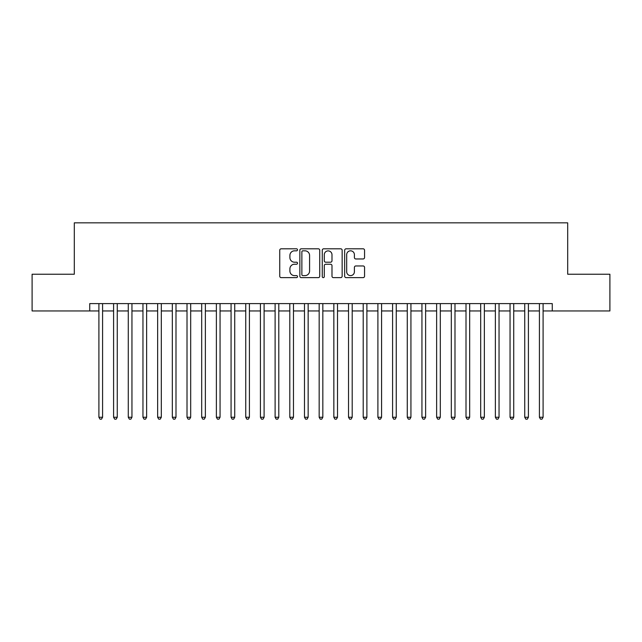 <?xml version="1.0" encoding="UTF-8"?>
<svg xmlns="http://www.w3.org/2000/svg" width="642" height="642" viewBox="0 0 642 642"><rect width="100%" height="100%" fill="white"/><g stroke="black" fill="none" stroke-linecap="round" stroke-linejoin="round"><path stroke-width="0.96" d="M297.511 249.818A1.011 1.011 0 0 0 296.5 248.807L281.188 248.807A1.445 1.445 0 0 0 279.743 250.252L279.743 276.188A1.445 1.445 0 0 0 281.188 277.633L296.5 277.633A1.011 1.011 0 0 0 297.511 276.622A1.011 1.011 0 0 0 296.5 275.619L294.517 275.619A4.614 4.614 0 0 1 289.903 271.004L289.903 268.837A4.614 4.614 0 0 1 294.517 264.231L296.5 264.231A1.011 1.011 0 0 0 297.511 263.22A1.011 1.011 0 0 0 296.5 262.209L294.517 262.209A4.614 4.614 0 0 1 289.903 257.603L289.903 255.436A4.614 4.614 0 0 1 294.517 250.821L296.5 250.821A1.011 1.011 0 0 0 297.511 249.818M363.123 258.967A1.445 1.445 0 0 0 364.56 257.53L364.56 250.252A1.445 1.445 0 0 0 363.123 248.807L346.118 248.807A1.445 1.445 0 0 0 344.674 250.252L344.674 276.188A1.445 1.445 0 0 0 346.118 277.633L363.123 277.633A1.445 1.445 0 0 0 364.56 276.188L364.56 267.401A1.445 1.445 0 0 0 363.123 265.957L355.845 265.957A1.445 1.445 0 0 0 354.4 267.401L354.4 271.759A3.852 3.852 0 0 1 350.548 275.619A3.852 3.852 0 0 1 346.688 271.759L346.688 254.681A3.852 3.852 0 0 1 350.548 250.821A3.852 3.852 0 0 1 354.4 254.681L354.4 257.53A1.445 1.445 0 0 0 355.845 258.967L363.123 258.967M89.736 310.945L32.1 310.945L32.1 274.23L74.311 274.23L74.311 222.838L567.688 222.838L567.688 274.23L609.9 274.23L609.9 310.945L552.264 310.945L552.264 303.602L89.736 303.602L89.736 310.945L98.908 310.945M319.74 250.252A1.445 1.445 0 0 0 318.296 248.807L301.291 248.807A1.445 1.445 0 0 0 299.846 250.252L299.846 276.188A1.445 1.445 0 0 0 301.291 277.633L318.296 277.633A1.445 1.445 0 0 0 319.74 276.188L319.74 250.252M323.704 248.807L340.709 248.807A1.445 1.445 0 0 1 342.154 250.252L342.154 276.188A1.445 1.445 0 0 1 340.709 277.633L333.431 277.633A1.445 1.445 0 0 1 331.986 276.188L331.986 265.668A1.445 1.445 0 0 0 330.55 264.231L325.719 264.231A1.445 1.445 0 0 0 324.282 265.668L324.282 276.622A1.011 1.011 0 0 1 323.271 277.633A1.011 1.011 0 0 1 322.26 276.622L322.26 250.252A1.445 1.445 0 0 1 323.704 248.807M102.584 310.945L113.594 310.945M117.261 310.945L128.28 310.945M131.947 310.945L142.957 310.945M146.633 310.945L157.643 310.945M161.319 310.945L172.329 310.945M175.996 310.945L187.015 310.945M190.682 310.945L201.692 310.945M205.368 310.945L216.378 310.945M220.054 310.945L231.064 310.945M234.731 310.945L245.75 310.945M249.417 310.945L260.427 310.945M264.103 310.945L275.113 310.945M278.788 310.945L289.799 310.945M293.466 310.945L304.485 310.945M308.152 310.945L319.162 310.945M322.838 310.945L333.848 310.945M337.515 310.945L348.534 310.945M352.201 310.945L363.212 310.945M366.887 310.945L377.897 310.945M381.573 310.945L392.583 310.945M396.25 310.945L407.269 310.945M410.936 310.945L421.946 310.945M425.622 310.945L436.632 310.945M440.308 310.945L451.318 310.945M454.985 310.945L466.004 310.945M469.671 310.945L480.681 310.945M484.357 310.945L495.367 310.945M499.043 310.945L510.053 310.945M513.72 310.945L524.739 310.945M528.406 310.945L539.416 310.945M543.092 310.945L552.264 310.945M302.88 250.821A1.011 1.011 0 0 0 301.868 251.833L301.868 274.607A1.011 1.011 0 0 0 302.88 275.619L304.966 275.619A4.614 4.614 0 0 0 309.58 271.004L309.58 255.436A4.614 4.614 0 0 0 304.966 250.821L302.88 250.821M331.986 254.754A3.852 3.852 0 0 0 328.134 250.894A3.852 3.852 0 0 0 324.282 254.754L324.282 260.772A1.445 1.445 0 0 0 325.719 262.209L330.55 262.209A1.445 1.445 0 0 0 331.986 260.772L331.986 254.754M102.584 303.602L102.584 417.252L98.908 417.252L98.908 303.602M102.584 417.252L101.476 419.162L100.016 419.162L98.908 417.252M117.261 303.602L117.261 417.252L113.594 417.252L113.594 303.602M117.261 417.252L116.162 419.162L114.693 419.162L113.594 417.252M131.947 303.602L131.947 417.252L128.28 417.252L128.28 303.602M131.947 417.252L130.848 419.162L129.379 419.162L128.28 417.252M146.633 303.602L146.633 417.252L142.957 417.252L142.957 303.602M146.633 417.252L145.533 419.162L144.065 419.162L142.957 417.252M161.319 303.602L161.319 417.252L157.643 417.252L157.643 303.602M161.319 417.252L160.211 419.162L158.743 419.162L157.643 417.252M175.996 303.602L175.996 417.252L172.329 417.252L172.329 303.602M175.996 417.252L174.897 419.162L173.428 419.162L172.329 417.252M190.682 303.602L190.682 417.252L187.015 417.252L187.015 303.602M190.682 417.252L189.583 419.162L188.114 419.162L187.015 417.252M205.368 303.602L205.368 417.252L201.692 417.252L201.692 303.602M205.368 417.252L204.268 419.162L202.8 419.162L201.692 417.252M220.054 303.602L220.054 417.252L216.378 417.252L216.378 303.602M220.054 417.252L218.946 419.162L217.477 419.162L216.378 417.252M234.731 303.602L234.731 417.252L231.064 417.252L231.064 303.602M234.731 417.252L233.632 419.162L232.163 419.162L231.064 417.252M249.417 303.602L249.417 417.252L245.75 417.252L245.75 303.602M249.417 417.252L248.318 419.162L246.849 419.162L245.75 417.252M264.103 303.602L264.103 417.252L260.427 417.252L260.427 303.602M264.103 417.252L263.003 419.162L261.535 419.162L260.427 417.252M278.788 303.602L278.788 417.252L275.113 417.252L275.113 303.602M278.788 417.252L277.681 419.162L276.212 419.162L275.113 417.252M293.466 303.602L293.466 417.252L289.799 417.252L289.799 303.602M293.466 417.252L292.367 419.162L290.898 419.162L289.799 417.252M308.152 303.602L308.152 417.252L304.485 417.252L304.485 303.602M308.152 417.252L307.053 419.162L305.584 419.162L304.485 417.252M322.838 303.602L322.838 417.252L319.162 417.252L319.162 303.602M322.838 417.252L321.73 419.162L320.27 419.162L319.162 417.252M337.515 303.602L337.515 417.252L333.848 417.252L333.848 303.602M337.515 417.252L336.416 419.162L334.947 419.162L333.848 417.252M352.201 303.602L352.201 417.252L348.534 417.252L348.534 303.602M352.201 417.252L351.102 419.162L349.633 419.162L348.534 417.252M366.887 303.602L366.887 417.252L363.212 417.252L363.212 303.602M366.887 417.252L365.788 419.162L364.319 419.162L363.212 417.252M381.573 303.602L381.573 417.252L377.897 417.252L377.897 303.602M381.573 417.252L380.465 419.162L378.997 419.162L377.897 417.252M396.25 303.602L396.25 417.252L392.583 417.252L392.583 303.602M396.25 417.252L395.151 419.162L393.682 419.162L392.583 417.252M410.936 303.602L410.936 417.252L407.269 417.252L407.269 303.602M410.936 417.252L409.837 419.162L408.368 419.162L407.269 417.252M425.622 303.602L425.622 417.252L421.946 417.252L421.946 303.602M425.622 417.252L424.522 419.162L423.054 419.162L421.946 417.252M440.308 303.602L440.308 417.252L436.632 417.252L436.632 303.602M440.308 417.252L439.2 419.162L437.732 419.162L436.632 417.252M454.985 303.602L454.985 417.252L451.318 417.252L451.318 303.602M454.985 417.252L453.886 419.162L452.417 419.162L451.318 417.252M469.671 303.602L469.671 417.252L466.004 417.252L466.004 303.602M469.671 417.252L468.572 419.162L467.103 419.162L466.004 417.252M484.357 303.602L484.357 417.252L480.681 417.252L480.681 303.602M484.357 417.252L483.257 419.162L481.789 419.162L480.681 417.252M499.043 303.602L499.043 417.252L495.367 417.252L495.367 303.602M499.043 417.252L497.935 419.162L496.467 419.162L495.367 417.252M513.72 303.602L513.72 417.252L510.053 417.252L510.053 303.602M513.72 417.252L512.621 419.162L511.152 419.162L510.053 417.252M528.406 303.602L528.406 417.252L524.739 417.252L524.739 303.602M528.406 417.252L527.307 419.162L525.838 419.162L524.739 417.252M543.092 303.602L543.092 417.252L539.416 417.252L539.416 303.602M543.092 417.252L541.984 419.162L540.524 419.162L539.416 417.252"/></g></svg>
